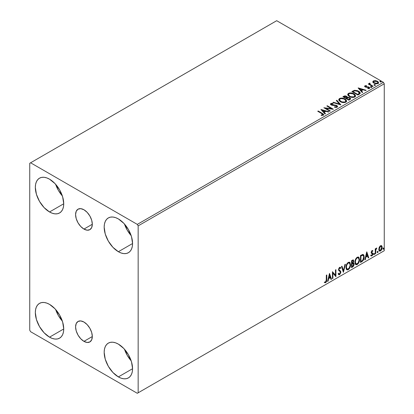 <?xml version="1.0" encoding="UTF-8"?>
<svg xmlns="http://www.w3.org/2000/svg" width="414" height="414" viewBox="0 0 414 414"><rect width="100%" height="100%" fill="white"/><g stroke="black" fill="none" stroke-linecap="round" stroke-linejoin="round"><path stroke-width="0.62" d="M83.949 229.077A11.83 6.831 60 0 1 76.223 218.654A11.83 6.831 60 0 1 78.039 209.173A11.83 6.831 60 0 1 83.949 209.763L87.152 212.346L89.864 216.004L91.68 220.186L92.317 224.248L83.949 229.077L80.751 226.494L78.034 222.835L76.223 218.654L75.586 214.592L76.223 211.264L78.034 209.173L80.751 208.651L83.949 209.763A11.83 6.831 60 0 1 91.68 220.186A11.83 6.831 60 0 1 89.864 229.661L87.152 230.189L83.949 229.077L92.317 224.248L91.68 227.576L89.864 229.661A11.83 6.831 60 0 1 83.949 229.077M83.949 341.353A11.83 6.831 60 0 1 76.223 330.931A11.83 6.831 60 0 1 78.039 321.455A11.83 6.831 60 0 1 83.949 322.04L87.152 324.623L89.864 328.281L91.68 332.463L92.317 336.525L83.949 341.353L80.751 338.771L78.034 335.112L76.223 330.931L75.586 326.869L76.223 323.541L78.034 321.455L80.751 320.928L83.949 322.04A11.83 6.831 60 0 1 91.68 332.463A11.83 6.831 60 0 1 89.864 341.938L87.152 342.466L83.949 341.353L92.317 336.525L91.68 339.853L89.864 341.938A11.83 6.831 60 0 1 83.949 341.353M124.49 349.25A20.079 11.592 -120 0 0 131.181 360.842L127.264 355.378L124.49 349.25M118.368 376.906A20.079 11.592 60 0 1 105.254 359.212A20.079 11.592 60 0 1 108.328 343.123A20.079 11.592 60 0 1 118.368 344.117L123.802 348.5L128.407 354.715L131.486 361.81L132.568 368.708L118.368 376.906L112.939 372.522L108.328 366.307L105.254 359.212L104.173 352.314L104.447 349.271L105.254 346.663L106.564 344.588L108.328 343.123L110.481 342.326L112.939 342.228L115.599 342.833L118.368 344.117A20.079 11.592 60 0 1 131.486 361.81A20.079 11.592 60 0 1 128.407 377.899L126.26 378.696L123.802 378.794L121.142 378.189L118.368 376.906L132.568 368.708L132.294 371.751L131.486 374.359L130.177 376.435L128.407 377.899A20.079 11.592 60 0 1 118.368 376.906M55.652 184.313A20.079 11.592 -120 0 0 62.343 195.905L58.421 190.44L55.652 184.313M49.53 211.968A20.079 11.592 60 0 1 36.411 194.275A20.079 11.592 60 0 1 39.49 178.186A20.079 11.592 60 0 1 49.53 179.179L54.964 183.562L59.569 189.778L62.649 196.873L63.73 203.771L49.53 211.968L44.096 207.585L39.49 201.37L36.416 194.275L35.335 187.376L35.604 184.333L36.416 181.725L37.726 179.65L39.49 178.186L41.643 177.389L44.096 177.29L46.761 177.896L49.53 179.179A20.079 11.592 60 0 1 62.649 196.873A20.079 11.592 60 0 1 59.569 212.962L57.417 213.759L54.964 213.857L52.299 213.251L49.53 211.968L63.73 203.771L63.456 206.809L62.649 209.422L61.334 211.497L59.569 212.962A20.079 11.592 60 0 1 49.53 211.968M124.49 224.057A20.079 11.592 -120 0 0 131.181 235.649L127.264 230.184L124.49 224.057M118.368 251.712A20.079 11.592 60 0 1 105.254 234.019A20.079 11.592 60 0 1 108.328 217.93A20.079 11.592 60 0 1 118.368 218.923L123.802 223.306L128.407 229.522L131.486 236.617L132.568 243.515L118.368 251.712L112.939 247.324L108.328 241.114L105.254 234.019L104.173 227.12L104.447 224.077L105.254 221.469L106.564 219.394L108.328 217.93L110.481 217.133L112.939 217.034L115.599 217.64L118.368 218.923A20.079 11.592 60 0 1 131.486 236.617A20.079 11.592 60 0 1 128.407 252.706L126.26 253.503L123.802 253.601L121.142 252.995L118.368 251.712L132.568 243.515L132.294 246.553L131.486 249.166L130.177 251.241L128.407 252.706A20.079 11.592 60 0 1 118.368 251.712M55.652 309.506A20.079 11.592 -120 0 0 62.343 321.098L58.421 315.634L55.652 309.506M49.53 337.162A20.079 11.592 60 0 1 36.411 319.468A20.079 11.592 60 0 1 39.49 303.379A20.079 11.592 60 0 1 49.53 304.373L54.964 308.756L59.569 314.971L62.649 322.066L63.73 328.964L49.53 337.162L44.096 332.778L39.49 326.563L36.416 319.468L35.335 312.57L35.604 309.527L36.416 306.919L37.726 304.844L39.49 303.379L41.643 302.582L44.096 302.484L46.761 303.089L49.53 304.373A20.079 11.592 60 0 1 62.649 322.066A20.079 11.592 60 0 1 59.569 338.155L57.417 338.952L54.964 339.05L52.299 338.445L49.53 337.162L63.73 328.964L63.456 332.007L62.649 334.615L61.334 336.691L59.569 338.155A20.079 11.592 60 0 1 49.53 337.162M29.741 163.282L29.741 330.206L30.6 331.697L137.303 393.3L384.259 250.718L138.162 392.803L138.162 225.878L384.259 83.794L384.259 250.718L384.259 83.794L383.4 82.303L137.303 224.388L30.6 162.785L276.697 20.7L383.4 82.303L276.697 20.7L29.741 163.282L29.741 330.206L30.6 331.697L137.303 393.3L138.162 392.803L138.162 225.878L137.303 224.388L30.6 162.785L29.741 163.282M381.299 245.58L381.724 245.859L380.476 245.745L379.229 247.308L378.872 250.211L379.193 250.858L380.28 251.107L381.222 250.33L381.946 248.866L382.169 247.174L381.832 245.999L381.196 245.559L380.104 246.014L379.229 247.308L378.779 249.368L379.467 251.101L380.476 251.003L382.174 247.406L381.48 245.657M375.224 253.948L375.689 253.678L375.834 249.797L376.849 248.017L376.217 248.281L375.689 249.347L375.689 248.597L375.224 248.866L375.224 253.948L375.689 253.678L375.762 250.185L376.849 248.017L375.689 249.347L375.689 248.597L375.224 248.866L375.224 253.948M372.238 251.169L371.7 251.039L372.636 251.433L372.91 250.837L372.481 250.558L372.91 250.837L372.015 250.63L371.627 250.972L371.13 252.473L371.389 253.311L372.336 253.777L372.409 254.506L372.005 255.257L371.244 255.179L370.98 255.8L371.932 255.94L372.781 254.734L372.755 253.208L371.596 252.183L371.943 251.314L372.636 251.433L372.91 250.837L372.015 250.63L371.13 252.473L371.28 253.171L372.445 254.201L371.881 255.345L371.244 255.179L371.182 255.987L370.835 255.79M361.877 261.658L363.347 260.246L364.123 257.886L363.984 255.433L363.006 254.413L360.475 255.51L360.475 262.466L361.877 261.658L361.531 261.457L360.475 262.067L361.531 261.457L361.877 261.658C363.482 260.473 364.253 258.9 364.18 256.934L363.342 254.532L362.819 254.403L360.475 255.51L360.475 262.466L361.877 261.658M351.517 267.635L353.323 266.44L354.063 264.903L354.001 263.371L353.194 262.916L353.758 261.11L353.204 259.94L351.517 260.68L351.517 267.635L352.723 266.942L354.141 264.148L353.194 262.916L353.758 261.11L353.339 259.992L351.517 260.68L351.517 267.635M343.408 272.319L345.416 264.204L344.914 264.494L343.449 270.616L341.985 266.186L341.478 266.476L343.408 272.319L345.416 264.204L344.914 264.494L343.449 270.616L341.985 266.186L341.478 266.476L343.408 272.319M332.908 278.379L332.908 273.204L335.92 276.64L335.92 269.685L335.454 269.954L335.454 275.139L332.442 271.693L332.442 278.648L332.908 278.379L332.442 278.249L332.908 278.379L332.908 273.204L335.92 276.64L335.92 269.685L335.454 269.954L335.454 275.139L332.442 271.693L332.442 278.648L332.908 278.379M324.566 282.571L325.704 282.715L325.363 282.519L326.268 281.318L326.46 279.445L325.363 282.519L325.704 282.715L326.806 279.647L326.46 279.445L326.46 275.144L326.46 279.445L326.806 279.647L326.806 274.948L326.341 275.217L326.211 281.282L325.621 282.048L324.804 281.903L324.566 282.571L325.704 282.715L326.687 281.256L326.806 274.948L326.341 275.217L326.341 279.843L325.699 282.006L324.804 281.903L324.799 282.731M329.508 273.385L327.577 281.458L328.085 281.168L328.7 278.581L330.393 277.603L331.014 279.476L331.516 279.181L329.508 273.385L327.577 281.458L328.085 281.168L328.7 278.581L330.393 277.603L331.014 279.476L331.516 279.181L329.508 273.385M340.075 268.313L339.268 267.889L340.422 268.515L340.784 267.879L340.303 267.33L339.62 267.372L338.543 269.618L338.781 270.539L340.246 271.75L340.396 272.345L339.558 274.006L338.611 273.395L338.233 273.964L338.807 274.756L339.589 274.699L340.784 272.779L340.686 271.237L339.169 269.923L339.009 269.317L339.48 268.184L340.013 268.049L340.422 268.515L340.784 267.879L340.013 267.253L339.345 267.579L338.605 269.017L338.6 270.13L340.168 271.636L340.396 272.464L339.558 274.006L338.957 273.933L338.611 273.395L338.233 273.964L338.512 274.477L339.589 274.699L338.647 274.632M345.959 267.397L346.264 269.048L347.258 269.923L348.283 269.685L349.302 268.733L350.56 265.333L350.032 262.605L349.281 262.14L347.977 262.569L346.984 263.718L346.228 265.493L345.959 267.397L346.911 269.793L348.283 269.685C349.851 268.324 350.622 266.657 350.591 264.691L349.639 262.269L348.246 262.393C346.684 263.765 345.923 265.436 345.959 267.397M354.917 262.228L355.222 263.878L356.216 264.753L357.241 264.51L358.26 263.563L359.518 260.163L358.99 257.436L358.239 256.965L356.935 257.399L355.942 258.548L355.186 260.318L354.917 262.228L355.869 264.624L357.241 264.51C358.809 263.154 359.58 261.488 359.549 259.521L358.596 257.094L357.204 257.218C355.642 258.595 354.881 260.261 354.917 262.228M366.732 251.898L364.801 259.966L365.303 259.676L365.924 257.089L367.616 256.111L368.232 257.984L368.739 257.694L366.809 251.852L364.801 259.966L365.303 259.676L365.924 257.089L367.616 256.111L368.232 257.984L368.739 257.694L366.732 251.898M373.759 254.305L373.977 254.703L374.313 254.512L374.437 253.528L373.78 254.092L374.142 254.662L374.53 253.86L374.142 253.503L373.759 254.305L374.142 254.662M377.309 252.255L377.532 252.654L377.863 252.457L377.987 251.479L377.33 252.043L377.697 252.612L378.08 251.81L377.697 251.453L377.309 252.255L377.697 252.612M383.1 248.912L383.323 249.306L383.654 249.114L383.778 248.136L383.121 248.695L383.488 249.269L383.876 248.462L383.488 248.11L383.1 248.912L383.488 249.269M372.895 82.05L373.806 83.09L375.917 83.835L377.532 83.731L378.51 82.986L378.365 82.101L377.775 81.491L375.674 80.642L373.516 80.854L372.895 81.439L372.895 82.05L374.008 83.209L377.972 83.54L378.562 82.712L377.402 81.247L375.389 80.606L373.418 80.906L372.843 82.138M372.641 86.526L373.107 86.257L369.966 84.275L369.935 83.09L369.231 83.405L369.355 84.089L368.703 83.716L368.243 83.985L372.641 86.526L373.107 86.257L370.188 84.492L369.935 83.09L369.433 83.209L369.355 84.089L368.703 83.716L368.243 83.985L372.641 86.526M368.341 88.715L368.833 88.586L368.833 88.192L367.736 88.291L367.875 88.679L369.428 88.472L369.769 87.985L369.133 87.173L369.133 87.571L368.3 87.266L369.133 87.571L369.133 87.173L368.3 86.868L368.3 87.266L367.094 87.245L368.3 87.266L368.3 86.868L367.094 86.852L367.094 87.245L366.638 87.276L366.178 87.256L367.094 87.245L367.094 86.852L366.178 86.857L365.904 87.188L366.178 86.857L365.666 86.692L365.666 87.085L365.526 86.091L366.581 86.014L366.473 85.641L366.473 86.003L366.473 85.641L364.781 85.926L364.75 86.562L365.609 87.152L368.807 87.53L368.941 88.11L367.736 88.291L367.875 88.679L369.531 88.405L369.516 87.457L368.3 86.868L365.779 86.743L365.438 86.153L366.581 86.014L366.074 85.61L364.951 85.791L364.951 86.19L365.743 86.008M359.295 94.232L360.242 93.316L360.087 92.467L359.166 91.525L357.37 90.614L354.575 90.309L351.869 91.561L357.893 95.039L359.295 94.232L360.273 93.072L358.664 91.204L354.436 90.335L351.869 91.561L357.893 95.039L359.295 94.232M347.362 97.471L346.642 96.307L346.642 96.7L345.214 96.265L343.765 96.643L346.642 96.7L346.642 96.307L343.765 96.245L343.765 96.643L343.258 96.933L343.765 96.245L342.911 96.736L348.935 100.214L350.663 98.972L349.851 97.709L347.362 97.368L346.973 96.529L345.612 95.924L344.417 95.955L342.911 96.736L348.935 100.214L350.694 98.78L349.851 97.709L347.382 97.212L347.382 97.611M340.825 104.892L336.81 100.255L336.308 100.55L339.413 104.033L333.379 102.242L332.872 102.532L340.903 104.851L336.81 100.255L336.308 100.55L339.413 104.033L333.379 102.242L332.872 102.532L340.825 104.892M330.325 110.957L325.844 108.37L333.337 109.218L327.314 105.741L326.848 106.01L331.345 108.603L323.836 107.749L329.86 111.226L330.325 110.957L325.844 108.37L333.234 109.28L327.314 105.741L326.848 106.01L331.345 108.603L323.836 107.749L329.86 111.226L330.325 110.957M321.745 113.581L322.853 114.611L321.217 115.056L321.445 115.459L323.277 115.206L323.681 114.719L323.484 114.192L318.2 111.004L317.74 111.268L321.745 113.581L322.656 114.849L321.217 115.056L321.445 115.459L323.277 115.206L323.686 114.652L322.268 113.353L318.2 111.004L317.74 111.268L321.745 113.581M320.902 109.441L324.995 114.036L325.502 113.741L324.188 112.272L325.88 111.294L328.431 112.049L328.933 111.759L320.902 109.441L324.995 114.036L325.502 113.741L324.188 112.272L325.88 111.294L328.431 112.049L328.933 111.759L320.902 109.441M337.162 107.19L337.56 106.32L336.504 105.363L331.391 104.488L331.474 103.873L333.053 103.857L333.042 103.433L331.35 103.34L330.527 103.862L330.765 104.633L331.723 105.187L336.334 105.777L336.81 106.3L336.598 106.796L334.564 106.817L334.491 107.21L336.556 107.402L337.596 106.558L336.805 105.513L331.63 104.664L331.474 103.873L333.053 103.857L333.042 103.433L330.858 103.516L330.481 104.08L331.19 104.949L336.334 105.777L336.82 106.403L336.51 106.853L334.564 106.817L334.491 107.21L337.162 107.19M340.391 101.699L342.28 102.434L344.531 102.584L346.104 102.004L346.616 100.959L345.944 99.702L344.422 98.708L340.82 98.108L339.356 98.615L338.74 99.562L339.144 100.669L340.391 101.699C342.083 102.703 343.905 102.858 345.856 102.17L346.621 101.057L344.997 99.008C343.289 97.989 341.452 97.828 339.485 98.537L338.74 99.655L340.391 101.699M349.349 96.529L351.238 97.264L353.489 97.414L355.062 96.829L355.574 95.789L354.901 94.532L353.38 93.538L349.778 92.938L348.314 93.445L347.698 94.392L348.102 95.494L349.349 96.529C351.041 97.528 352.863 97.688 354.814 97L355.579 95.888L353.954 93.838C352.247 92.814 350.41 92.658 348.443 93.362L347.698 94.485L349.349 96.529M358.126 87.954L362.219 92.545L362.721 92.255L361.412 90.78L363.104 89.807L365.65 90.562L366.157 90.273L358.203 87.908L362.219 92.545L362.721 92.255L361.412 90.78L363.104 89.807L365.65 90.562L366.157 90.273L358.126 87.954M370.753 87.126L371.425 87.261L371.756 86.93L370.851 86.547L370.514 86.738L370.753 87.126L371.637 87.194L371.524 86.681L370.633 86.614L370.753 87.126L370.633 86.614M374.303 85.077L374.975 85.212L375.312 84.875L374.401 84.492L374.07 84.689L374.303 85.077L375.193 85.144L375.074 84.632L374.189 84.565L374.303 85.077L374.189 84.565M380.093 81.734L380.771 81.868L381.103 81.532L380.192 81.149L379.861 81.346L380.093 81.734L380.983 81.801L380.87 81.289L379.98 81.222L380.093 81.734L379.98 81.222M323.681 114.963L322.832 114.088L318.081 111.469L318.2 111.004L318.2 111.402L322.268 113.746L322.268 113.353L322.268 113.746L323.65 114.844M322.853 114.901L322.475 115.325L321.217 115.454L322.263 115.377L322.263 114.978L322.263 115.377L322.656 115.247L322.791 114.735M322.858 114.942L322.858 114.543L322.656 114.849M321.305 109.891L328.483 112.023L321.305 109.891M324.188 112.67L324.188 112.272L325.269 113.876L324.188 112.67M322.392 110.657L323.769 112.199L325.068 111.449L325.068 111.05L325.068 111.449L323.769 112.199L322.392 110.259L325.068 111.05L323.769 111.801L322.392 110.259L322.392 110.657M324.56 108.168L331.345 109.001L331.345 108.603L331.345 109.001L324.56 108.168M327.195 106.207L327.314 105.741L327.314 106.139L332.623 109.203L327.195 106.207M325.844 108.768L325.844 108.37L325.844 108.768L329.979 111.159L325.844 108.768M336.82 106.848L336.059 107.381L334.564 107.216L334.564 106.817L334.564 107.216L336.51 107.247L336.773 106.595M330.517 104.276L330.858 103.516L330.858 103.914L333.042 103.831L333.042 103.433L333.042 103.852L331.35 103.738L330.481 104.457M331.319 104.395L331.474 103.873M331.474 104.271L331.63 105.063L331.63 104.664L331.63 105.063L332.685 105.353L332.685 104.954L332.685 105.353L333.86 105.368L333.86 104.97L333.86 105.368L336.805 105.912L336.805 105.513L337.57 106.75M337.56 106.719L336.168 105.637L332.116 105.259L331.278 104.463M333.327 102.667L333.379 102.242L333.379 102.636L339.413 104.431L339.413 104.033L339.413 104.431L333.327 102.667M336.541 100.809L336.81 100.255L340.505 104.799L336.81 100.654L336.541 100.809M338.755 99.862L339.485 98.93C341.452 98.227 343.289 98.382 344.997 99.407L344.997 99.008L346.606 101.254M346.616 101.358L345.509 99.738L343.092 98.656L340.101 98.661L339.035 99.288L338.74 99.96M345.768 100.892L345.219 102.222L342.942 102.527L340.437 101.565L339.532 100.116M345.845 101.347L345.219 102.222C343.656 102.765 342.202 102.631 340.851 101.828L339.547 100.002M340.122 98.879C341.705 98.335 343.175 98.465 344.531 99.272L345.85 100.881L345.219 101.823C343.656 102.367 342.202 102.232 340.851 101.43L339.527 99.79L340.122 98.879L341.203 98.558L344.07 99.039L345.297 99.836L345.83 100.695L345.586 101.539L344.733 102.035L341.809 101.865L339.806 100.555L339.532 99.722L340.122 98.879M347.362 97.368L347.362 97.766L349.851 98.108L349.851 97.709L350.663 98.972M350.668 98.987L349.318 97.864L347.362 97.766M349.913 98.646L348.779 99.588L346.544 98.294L346.544 98.692L348.779 99.986L349.312 99.282L348.779 99.588L346.544 98.294L348.05 97.688L349.597 98.118L349.866 99.225L348.779 99.986L346.544 98.692L346.544 98.294L347.584 97.776L349.39 97.978L349.913 98.646L349.312 99.681L349.861 98.837M346.678 97.771L346.368 98.071M346.161 98.201L346.161 97.802L345.923 98.335L343.993 97.223L343.993 96.824L346.192 96.576L346.715 97.223L346.161 98.201L346.658 97.409M345.923 97.937L343.993 96.824L343.993 97.223L345.923 98.335L345.923 97.937L343.993 96.824L345.095 96.327L346.192 96.576L346.678 97.373L345.923 97.937M347.713 94.687L348.443 93.761C350.41 93.057 352.247 93.212 353.954 94.232L355.564 96.084M355.574 96.183L354.218 94.392L351.315 93.352L348.733 93.616L347.698 94.79M354.726 95.717L354.177 97.047L351.9 97.352L349.395 96.39L348.49 94.946M354.803 96.172L354.177 97.047C352.614 97.59 351.16 97.461 349.809 96.659L348.505 94.832M349.08 93.709C350.663 93.166 352.133 93.295 353.489 94.102L354.808 95.706L354.177 96.653C352.614 97.192 351.16 97.062 349.809 96.26L348.484 94.615L349.08 93.709L349.861 93.429L353.028 93.864L354.255 94.661L354.788 95.52L354.544 96.364L353.691 96.86L350.767 96.695L349.395 95.991L348.572 95.044L348.531 94.335L349.08 93.709M360.087 92.86L358.452 91.484L356.18 90.713L354.312 90.759L352.216 91.763L352.785 91.039L352.785 91.432L354.436 90.733L354.436 90.335L354.436 90.733L358.664 91.603L358.664 91.204L360.252 93.274M359.455 93.29L358.545 94.34M358.239 94.527L357.737 94.816L352.951 92.048L357.737 94.816L357.737 94.418L352.951 91.654L352.951 92.048L352.951 91.654L354.757 90.806L358.198 91.473L359.326 93.724L359.455 93.305L358.239 94.128L358.239 94.527L359.326 93.724L359.326 93.326L357.737 94.418L357.737 94.816L358.239 94.128L357.737 94.418L352.951 91.654L354.757 90.806L356.63 90.842L358.86 91.929L359.424 93.114M359.455 93.305L359.455 92.912L359.326 93.326M358.524 88.399L365.702 90.531L358.524 88.399M361.412 91.178L361.412 90.78L362.488 92.389L361.412 91.178M359.616 89.165L360.992 90.707L362.286 89.962L362.286 89.564L362.286 89.962L360.992 90.707L359.616 88.772L362.286 89.564L360.992 90.309L359.616 88.772L359.616 89.165M365.666 86.692L365.526 86.091M369.738 88.198L369.133 87.571L369.728 88.172M364.682 86.448L364.951 85.791L364.636 86.241L365.226 86.971L368.693 87.452L368.833 88.586L368.693 87.851M369.019 88.208L369.029 87.908L368.833 88.192M366.074 86.008L364.672 86.474M368.833 88.586L368.31 88.715M365.666 87.085L365.438 86.552M370.753 87.525L370.633 87.012L371.524 87.08L371.524 86.681L371.637 87.592M371.637 87.194L371.524 86.681M371.674 87.194L370.597 87.038M368.584 84.182L368.703 83.716L369.355 84.487L369.355 84.089L369.355 84.487L368.584 84.182M369.221 83.825L369.433 83.209L369.355 84.089M369.433 83.209L369.433 83.602L369.935 83.488L369.935 83.09L369.966 83.535L369.19 83.918M369.8 84.042L369.899 83.561M369.899 83.959L370.188 84.886L370.188 84.492L370.188 84.886L371.627 85.802L371.627 85.403L371.627 85.802L372.76 86.459L370.266 84.948L369.743 84.192M374.303 85.475L374.189 84.963L375.074 85.03L375.074 84.632L375.193 85.543M375.193 85.144L375.074 84.632M375.229 85.139L374.147 84.989M372.895 82.448L373.418 80.906L373.418 81.304L375.389 81.004L375.389 80.606L375.389 81.004L377.402 81.646L377.402 81.247L378.536 82.909M378.51 83.385L378.085 82.153L375.953 81.092L373.837 81.118L372.864 81.936M377.822 82.847L377.433 83.623L375.886 83.825L374.194 83.162L373.583 82.039M373.594 82.008L374.473 83.343L373.588 81.988L373.821 81.31L376.947 81.517L377.842 82.619L377.433 83.623L377.811 82.81L377.433 83.224L374.473 82.945L374.473 83.343L377.433 83.623L377.433 83.224L375.886 83.426L374.784 83.105L373.563 81.806L374.292 81.077L375.917 81.108L377.454 81.894L377.811 82.81M381.02 81.796L379.938 81.646L380.87 81.682L380.87 81.289L380.983 82.195M380.983 81.801L380.87 81.289M325.068 111.05L323.769 111.801L322.392 110.259L325.068 111.05M362.286 89.564L360.992 90.309L359.616 88.772L362.286 89.564M324.457 282.534L325.363 282.519L324.224 282.374M329.43 273.716L331.516 279.181L330.9 279.139L331.174 278.984L329.43 273.716M330.051 277.406L330.393 277.603L330.051 277.406L328.359 278.379L328.7 278.581L328.359 278.379L327.738 280.966L328.085 281.168L327.686 280.997L328.359 278.379L330.051 277.406M329.202 274.844L328.556 277.551L328.897 277.753L328.556 277.551L329.202 274.844L330.196 277.002L328.897 277.753L329.544 275.041L329.202 274.844M332.442 271.734L335.454 275.139L332.442 271.734M335.573 269.887L335.573 276.412L335.573 269.887M335.619 276.469L335.92 276.64L335.619 276.469M332.561 273.007L332.908 273.204L332.561 273.007L332.561 278.182L332.561 273.007M339.558 274.006L338.911 273.882M338.269 273.193L339.211 273.809M340.437 267.677L340.163 268.163L340.437 267.677M339.615 268.086L339.268 267.889L338.662 269.121L339.009 269.317L339.615 268.086L339.268 267.889L339.671 267.848M339.289 270.057L338.662 269.121L338.942 269.856L339.858 270.42L339.289 270.057M340.862 272.086L339.516 270.218L340.862 272.086L340.515 271.884L339.247 274.503L339.589 274.699L340.862 272.086M338.554 274.601L339.791 274.011L340.499 272.226L340.22 270.823L338.735 269.555L338.699 268.789L339.268 267.889M338.869 273.877L338.419 273.488M341.747 266.321L343.449 270.616L341.747 266.321M344.96 264.463L343.222 271.744L344.96 264.463M349.468 262.186L350.591 264.691L350.244 264.494C350.275 266.461 349.504 268.127 347.936 269.483L346.746 269.68M346.502 269.555L347.403 269.705L348.21 269.307L349.695 267.201L350.244 264.494L349.69 262.409M347.108 268.965L346.176 267.863L346.311 265.312L347.491 263.221L348.35 262.724L349.074 262.854M349.209 262.952L347.92 262.895L349.375 263.025L350.125 264.955C350.156 266.544 349.535 267.884 348.267 268.976L347.186 269.059L346.078 266.932L347.02 268.94M346.42 267.128C346.394 265.55 347.01 264.204 348.267 263.092L347.92 262.895C346.663 264.008 346.047 265.353 346.078 266.932L346.42 267.128L346.746 265.229L347.636 263.635L348.484 262.988L349.416 263.05L350.027 264.018L350.104 265.477L349.09 268.21L347.449 269.162L346.86 268.779L346.42 267.128M353.152 259.93L353.758 261.11L353.411 260.913L353.158 262.16M352.852 262.719L353.194 262.916L352.852 262.719M353.701 263.004L353.194 262.916M353.509 262.937L354.141 264.148L353.799 263.946L352.376 266.74L352.723 266.942L352.376 266.74L351.517 267.237L353.442 265.503L353.799 263.946L353.463 262.885M353.106 262.274L353.411 260.913L353.075 259.847M353.396 260.587L353.333 260.292M353.168 263.578L352.609 263.392L352.951 263.589L352.609 263.392L351.869 263.734L352.216 263.935L351.636 263.868L351.983 264.07L352.951 263.589L353.68 264.411L352.511 266.347L351.636 266.456L351.636 263.868L352.692 263.382L353.235 263.687M352.863 260.696L351.636 260.929L353.059 260.732L353.292 261.389L352.216 263.221L351.636 263.159L351.636 260.929L352.749 260.556M351.983 263.356L351.983 261.125L351.636 260.929L351.636 263.159L351.983 263.356L351.983 261.125L353.044 260.722L353.209 262L351.983 263.356M352.951 263.589L353.639 264.039L353.365 265.56L351.983 266.657L351.983 264.07L351.636 263.868L351.636 266.456L351.983 266.657L351.983 264.07L353.365 263.64L353.018 263.439M358.426 257.016L359.549 259.521L359.202 259.319C359.233 261.291 358.462 262.952 356.894 264.313L355.704 264.505M355.46 264.386L356.894 264.313L358.327 262.714L359.078 260.634L359.078 258.139M359.078 258.145L358.648 257.239M356.066 263.79L355.134 262.688L355.269 260.142L356.449 258.051L357.308 257.555L358.032 257.679M358.167 257.782L356.878 257.72L358.333 257.855L359.083 259.785C359.114 261.374 358.493 262.714 357.225 263.806L356.144 263.889L355.036 261.757L355.978 263.77M355.378 261.958C355.352 260.38 355.968 259.035 357.225 257.922L356.878 257.72C355.621 258.833 355.005 260.178 355.036 261.757L355.378 261.958L355.704 260.059L356.594 258.465L357.442 257.813L358.374 257.881L358.985 258.848L359.062 260.302L358.048 263.04L356.407 263.992L355.817 263.604L355.378 261.958M363.161 254.45L364.18 256.934L363.839 256.737C363.906 258.703 363.14 260.277 361.531 261.457L362.799 260.359L363.658 258.352L363.771 255.811L363.13 254.424M362.871 255.226L363.663 256.447L363.44 258.967L362.602 260.38L360.941 261.482L360.941 255.956L362.871 255.226L362.229 255.003L362.576 255.205L362.229 255.003L360.899 255.583L361.241 255.78L360.594 255.754L360.941 255.956L362.576 255.205C363.399 255.329 363.777 255.997 363.72 257.203L362.674 260.302L360.941 261.482L360.594 261.286L360.941 261.482L360.941 255.956L360.594 255.754L360.594 261.286L360.594 255.754L362.074 255.034L362.778 255.143M362.576 255.205L363.057 255.298L362.716 255.102M366.654 252.224L368.739 257.694L368.124 257.653L368.393 257.492L366.654 252.224M367.27 255.914L367.616 256.111L367.27 255.914L365.578 256.892L365.924 257.089L365.578 256.892L364.962 259.48L365.303 259.676L364.91 259.506L365.578 256.892L367.27 255.914M366.421 253.352L365.779 256.064L366.121 256.261L365.779 256.064L366.421 253.352L367.415 255.516L366.121 256.261L366.768 253.554L366.421 253.352M372.91 250.837L372.31 250.434M372.564 250.641L372.315 251.179L372.564 250.641M372.295 251.231L371.7 251.039L371.249 251.981L371.596 252.183L372.041 251.236L372.636 251.433M372.041 251.236L371.7 251.039L372.046 251.024M372.305 252.876L371.249 251.981L371.694 252.597M372.755 253.208L372.414 253.011L372.564 253.71L372.91 253.906L372.755 253.208L371.705 252.576M371.7 251.039L371.249 251.981L371.824 252.633M370.98 255.8L371.932 255.94L372.91 253.906L372.564 253.71L371.586 255.738L371.932 255.94L370.633 255.604M371.881 255.345L371.244 255.179M370.897 254.977L371.534 255.148M371.28 253.171L372.336 253.777M371.498 253.342L371.886 253.487M371.032 255.862L371.7 255.671L372.326 254.822L372.295 252.871M373.801 253.306L374.142 253.503M374.53 253.86L374.184 253.663L373.801 254.465L373.412 254.108M373.754 254.486L374.163 253.471M375.343 248.798L375.689 249.347L375.343 248.798M376.01 248.56L376.409 248.1L376.626 248.685L376.041 248.535M375.581 249.285L375.415 249.989L375.762 250.185L375.415 249.989L375.343 251.774L375.689 251.971L375.343 251.774L375.343 253.482L375.689 253.678L375.224 253.549L375.607 249.202M377.351 251.251L377.697 251.453M378.08 251.81L377.739 251.608L377.351 252.411L376.968 252.054M377.309 252.431L377.718 251.422M381.724 245.859L381.382 245.662L382.174 247.406L381.832 247.21L380.135 250.806L380.476 251.003L379.302 250.977M379.033 250.843L380.331 250.677L381.418 249.171L381.832 247.21L381.268 245.554M380.994 246.252L380.13 246.17L381.175 246.32L381.713 247.681L380.476 250.382L379.741 250.434L378.898 248.907L379.265 250.134L378.898 248.907L379.188 247.432L379.985 246.268L380.901 246.17M379.24 249.109L380.476 246.371L380.13 246.17L378.898 248.907L379.24 249.109L379.923 246.899L380.621 246.299L381.242 246.366L381.708 247.851L381.03 249.865L379.923 250.501L379.24 249.109M383.141 247.908L383.488 248.11M383.876 248.462L383.53 248.265L383.141 249.068L382.759 248.71M383.1 249.088L383.509 248.079M330.196 277.002L328.897 277.753L329.544 275.041L330.196 277.002M367.415 255.516L366.121 256.261L366.768 253.554L367.415 255.516M137.303 224.388L383.4 82.303L384.259 83.794L138.162 225.878L137.303 224.388M138.162 392.803L384.259 250.718L138.162 392.803M323.686 114.652L323.686 115.051M336.82 106.403L336.82 106.802M346.621 101.057L346.621 101.456M345.85 100.881L345.85 101.275M339.527 99.79L339.527 100.188M346.715 97.223L346.715 97.621M355.579 95.888L355.579 96.286M354.808 95.706L354.808 96.105M348.484 94.615L348.484 95.013M365.376 86.303L365.376 86.702M364.636 86.241L364.636 86.64M371.772 87.002L371.772 87.401M375.322 84.953L375.322 85.346M378.562 82.712L378.562 83.11M377.842 82.619L377.842 83.012M373.563 81.806L373.563 82.2M381.113 81.605L381.113 82.003M346.911 269.793L346.565 269.597M349.375 263.025L349.028 262.828M347.186 269.059L346.839 268.862M353.339 259.992L352.997 259.795M353.059 260.732L352.718 260.53M355.869 264.624L355.522 264.422M358.333 257.855L357.986 257.658M356.144 263.889L355.797 263.687M372.424 251.241L372.077 251.044M371.855 252.711L371.513 252.509M371.446 255.355L371.104 255.159M372.212 253.673L371.865 253.477M379.467 251.101L379.126 250.905M381.175 246.32L380.828 246.123M379.741 250.434L379.4 250.237"/></g></svg>
